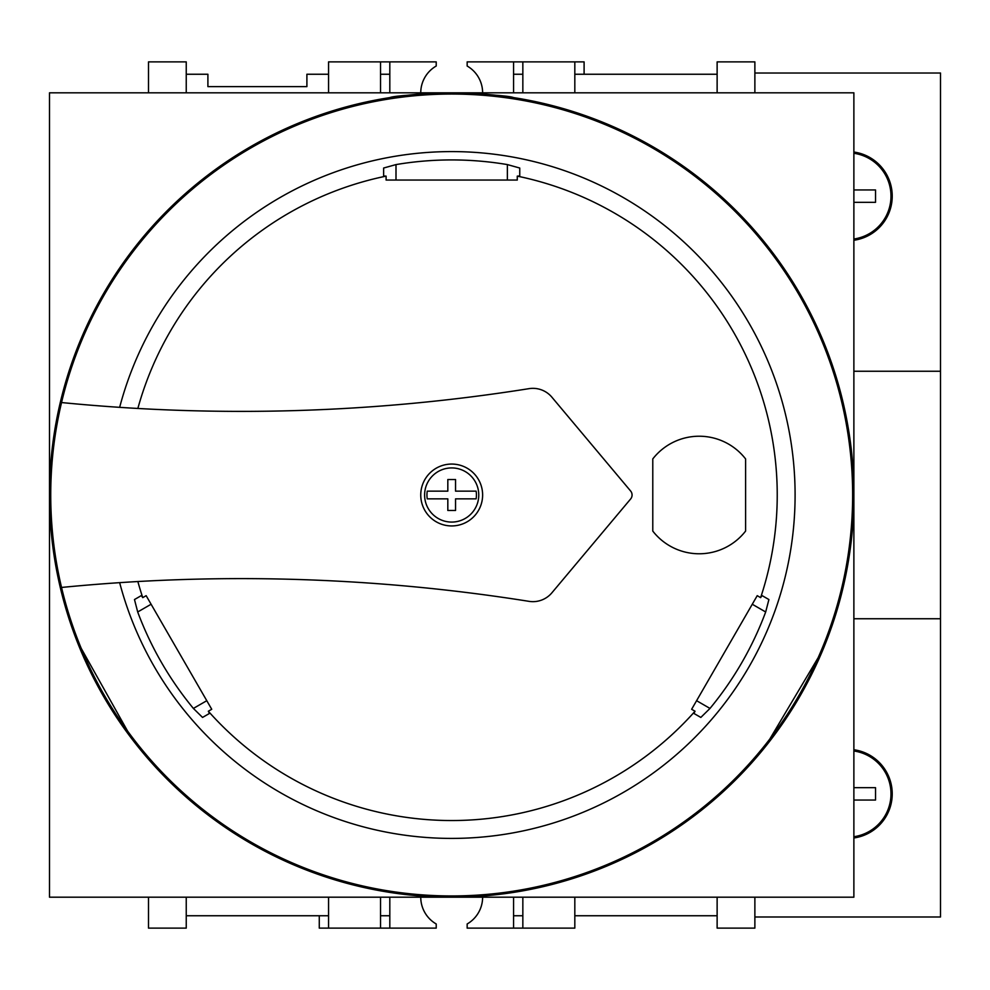 <?xml version="1.0" encoding="UTF-8"?>
<svg xmlns="http://www.w3.org/2000/svg" width="990" height="990" viewBox="0 0 990 990"><rect width="100%" height="100%" fill="white"/><g stroke="black" fill="none" stroke-linecap="round" stroke-linejoin="round"><path stroke-width="1.49" d="M148.5 92.812L148.5 61.875L186.244 61.875L186.244 92.812M186.244 897.188L186.244 928.125L148.5 928.125L148.5 897.188M717.131 897.188L717.131 928.125L754.875 928.125L754.875 897.188M754.875 92.812L754.875 61.875L717.131 61.875L717.131 92.812M328.556 92.812L328.556 61.875L380.531 61.875L380.531 92.812M522.844 92.812L522.844 61.875L574.819 61.875L574.819 92.812M522.844 897.188L522.844 928.125L574.819 928.125L574.819 897.188M328.556 897.188L328.556 928.125L380.531 928.125L380.531 897.188M853.875 750.989A43.312 43.312 0 0 1 853.875 836.723M853.875 153.277A43.312 43.312 0 0 1 853.875 239.011M853.875 240.261A44.55 44.55 0 0 0 853.875 152.027M853.875 837.973A44.55 44.55 0 0 0 853.875 749.739M754.875 916.988L940.5 916.988L940.5 73.013L754.875 73.013M853.875 618.75L940.5 618.75M853.875 371.25L940.5 371.25M853.875 189.956L875.531 189.956L875.531 202.331L853.875 202.331M853.875 787.669L875.531 787.669L875.531 800.044L853.875 800.044M427.247 498.861A24.75 24.75 0 0 1 427.247 491.139L447.827 491.139L447.827 479.531L455.549 479.531L455.549 491.139L476.128 491.139A24.75 24.75 0 0 1 476.128 498.861L455.549 498.861L455.549 510.469L447.827 510.469L447.827 498.861L427.247 498.861M478.764 495A27.076 27.076 0 0 1 451.688 522.077A27.076 27.076 0 0 1 424.611 495A27.076 27.076 0 0 1 451.688 467.924A27.076 27.076 0 0 1 478.764 495M420.75 495A30.938 30.938 0 0 1 451.688 464.062A30.938 30.938 0 0 1 482.625 495A30.938 30.938 0 0 1 451.688 525.938A30.938 30.938 0 0 1 420.75 495M61.541 587.454A1832.267 1832.267 0 0 1 529.044 601.351A24.75 24.75 0 0 0 551.888 592.812L630.63 498.972A6.188 6.188 0 0 0 630.63 491.028L551.888 397.188A24.75 24.75 0 0 0 529.044 388.649A1832.267 1832.267 0 0 1 61.541 402.546A400.95 400.95 0 0 0 498.23 893.24A400.95 400.95 0 0 0 498.23 96.76A400.95 400.95 0 0 0 61.541 402.546M745.594 458.927A58.781 58.781 0 0 0 652.781 458.927L652.781 531.073A58.781 58.781 0 0 0 745.594 531.073L745.594 458.927M691.639 709.273L695.042 711.228L693.928 713.456L700.833 717.428L709.991 708.432A335.065 335.065 0 0 0 765.678 611.981L768.896 599.544L761.991 595.559L760.629 597.638L757.226 595.671L691.639 709.273M760.629 597.638A325.537 325.537 0 0 0 517.275 176.133L517.275 180.056L386.1 180.056L386.1 176.133A325.537 325.537 0 0 0 137.858 408.462M137.858 581.538A325.537 325.537 0 0 0 142.746 597.638L141.384 595.559L134.479 599.544L137.697 611.981A335.065 335.065 0 0 0 193.384 708.432L202.542 717.428L209.447 713.456L208.333 711.228L211.736 709.273L146.149 595.671L142.746 597.638M208.333 711.228A325.537 325.537 0 0 0 695.042 711.228M386.1 176.133L383.625 175.985L383.625 168.028L396 164.588A335.065 335.065 0 0 1 507.375 164.588L519.75 168.028L519.75 175.985L517.275 176.133M119.654 582.664A343.406 343.406 0 0 0 648.314 776.544A343.406 343.406 0 0 0 648.314 213.456A343.406 343.406 0 0 0 119.654 407.336M383.625 168.028L383.625 175.985M700.833 717.428L693.928 713.456M513.562 97.602C509.887 95.993 489.27 94.397 451.688 92.812L49.5 92.812L49.5 495A402.188 402.188 0 0 0 451.688 897.188A402.188 402.188 0 0 0 853.875 495L853.875 92.812L451.688 92.812C414.117 94.397 393.488 95.993 389.812 97.602M76.589 640.109L132.19 739.295M133.514 741.015L138.464 747.289M764.911 747.289L822.999 649.539M823.829 647.534L826.786 640.109M853.875 897.188L853.875 495A402.188 402.188 0 0 0 451.688 92.812A402.188 402.188 0 0 0 49.5 495L49.5 897.188L853.875 897.188M420.75 92.812A30.938 30.938 0 0 1 436.219 66.021L436.219 61.875L389.812 61.875L389.812 74.25L380.531 74.25M482.625 897.188A30.938 30.938 0 0 1 467.156 923.979L467.156 928.125L513.562 928.125L513.562 897.188M482.625 92.812A30.938 30.938 0 0 0 467.156 66.021L467.156 61.875L522.844 61.875M574.819 61.875L584.1 61.875L584.1 74.25M420.75 897.188A30.938 30.938 0 0 0 436.219 923.979L436.219 928.125L380.531 928.125M328.556 928.125L319.275 928.125L319.275 915.75M186.244 74.25L207.9 74.25L207.9 86.625L306.9 86.625L306.9 74.25L328.556 74.25M389.812 92.812L389.812 74.25M380.531 61.875L389.812 61.875M717.131 915.75L574.819 915.75M522.844 915.75L513.562 915.75M522.844 928.125L513.562 928.125M717.131 74.25L574.819 74.25M522.844 74.25L513.562 74.25L513.562 92.812M389.812 928.125L389.812 915.75L380.531 915.75M328.556 915.75L186.244 915.75M389.812 915.75L389.812 897.188M513.562 61.875L513.562 74.25M507.375 164.588L507.375 180.056M396 164.588L396 180.056M137.697 611.981L151.099 604.246M193.384 708.432L206.786 700.697M709.991 708.432L696.589 700.697M765.678 611.981L752.276 604.246"/></g></svg>
